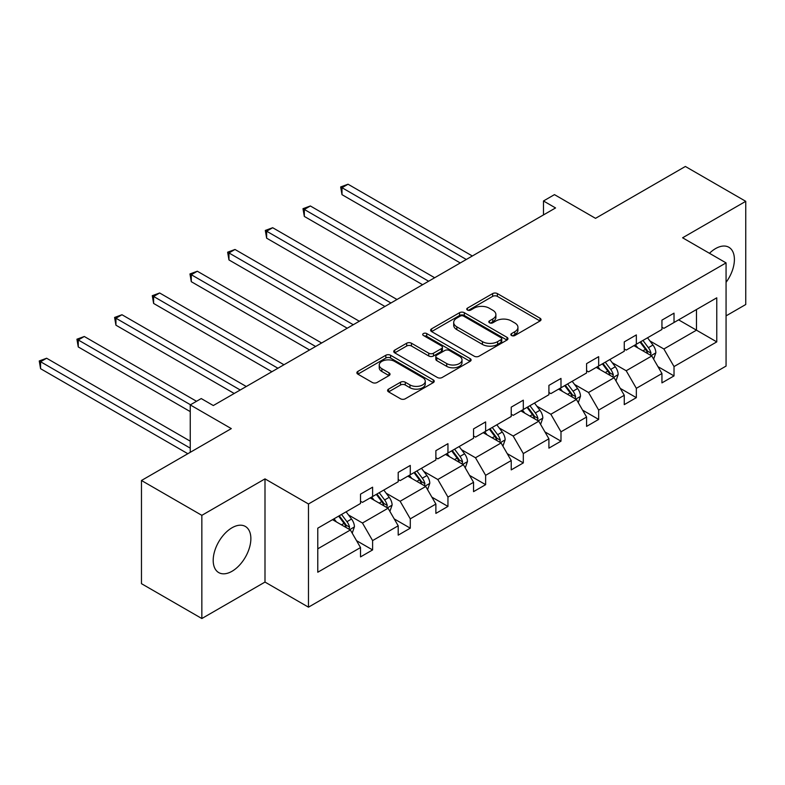 <?xml version="1.0" encoding="UTF-8"?>
<svg xmlns="http://www.w3.org/2000/svg" width="785" height="785" viewBox="0 0 785 785"><rect width="100%" height="100%" fill="white"/><g stroke="black" fill="none" stroke-linecap="round" stroke-linejoin="round"><path stroke-width="1.18" d="M511.545 335.509A2.345 1.354 0 0 0 514.862 335.509L540.051 320.967A3.356 1.933 0 0 0 541.032 319.593A3.356 1.933 0 0 0 540.051 318.229L497.376 293.59A3.356 1.933 0 0 0 492.637 293.59L467.448 308.132A2.345 1.354 0 0 0 466.761 309.094A2.345 1.354 0 0 0 467.448 310.046A2.345 1.354 0 0 0 470.764 310.046L474.022 308.171A10.725 6.192 0 0 1 489.202 308.171L492.754 310.222A10.725 6.192 0 0 1 495.894 314.599A10.725 6.192 0 0 1 492.754 318.985L489.497 320.859A2.345 1.354 0 0 0 488.81 321.821A2.345 1.354 0 0 0 489.497 322.782A2.345 1.354 0 0 0 492.813 322.782L496.071 320.898A10.725 6.192 0 0 1 511.241 320.898L514.803 322.949A10.725 6.192 0 0 1 517.943 327.325A10.725 6.192 0 0 1 514.803 331.712L511.545 333.596A2.345 1.354 0 0 0 510.858 334.547A2.345 1.354 0 0 0 511.545 335.509L511.545 333.596M232.036 571.264A26.641 15.386 120 0 0 249.434 547.783A26.641 15.386 120 0 0 245.352 526.441A26.641 15.386 120 0 0 232.036 527.755A26.641 15.386 120 0 0 214.629 551.237A26.641 15.386 120 0 0 218.711 572.579A26.641 15.386 120 0 0 232.036 571.264M726.066 282.335A26.641 15.386 120 0 0 728.882 247.275A26.641 15.386 120 0 0 715.557 248.6A26.641 15.386 120 0 0 709.454 253.3M726.066 315.874L745.75 304.511L745.75 201.323L685.374 166.469L595.521 218.338L554.465 194.631L543.475 200.98L543.475 214.923M201.843 618.531L264.996 582.068L264.996 478.879L201.843 515.343L201.843 618.531L141.467 583.677L141.467 480.489L231.31 428.61L190.245 404.913L190.245 452.317M201.843 515.343L141.467 480.489M388.565 389.125A3.356 1.933 0 0 0 387.584 390.498A3.356 1.933 0 0 0 388.565 391.862L400.536 398.78A3.356 1.933 0 0 0 405.276 398.78L433.251 382.629A3.356 1.933 0 0 0 434.233 381.255A3.356 1.933 0 0 0 433.251 379.891L390.577 355.252A3.356 1.933 0 0 0 385.837 355.252L357.862 371.403A3.356 1.933 0 0 0 356.881 372.767A3.356 1.933 0 0 0 357.862 374.141L372.325 382.491A3.356 1.933 0 0 0 377.065 382.491L389.036 375.573A3.356 1.933 0 0 0 390.017 374.209A3.356 1.933 0 0 0 389.036 372.836L381.863 368.695A8.969 5.181 0 0 1 379.233 365.035A8.969 5.181 0 0 1 384.778 360.256A8.969 5.181 0 0 1 394.551 361.375L422.644 377.595A8.969 5.181 0 0 1 425.264 381.255A8.969 5.181 0 0 1 419.73 386.043A8.969 5.181 0 0 1 409.956 384.915L405.276 382.216A3.356 1.933 0 0 0 400.536 382.216L388.565 389.125L388.565 391.862M190.245 404.913L201.235 398.564L213.314 405.541L555.554 207.946L543.475 200.98M264.996 478.879L308.476 503.98L726.066 262.887L726.066 366.075L308.476 607.168L308.476 503.98M745.75 201.323L682.597 237.786L726.066 262.887M474.258 356.213A3.356 1.933 0 0 0 479.007 356.213L506.982 340.062A3.356 1.933 0 0 0 507.964 338.688A3.356 1.933 0 0 0 506.982 337.324L464.308 312.685A3.356 1.933 0 0 0 459.568 312.685L431.593 328.837A3.356 1.933 0 0 0 430.612 330.2A3.356 1.933 0 0 0 431.593 331.574L474.258 356.213M424.351 336.019A2.345 1.354 0 0 1 426.726 336.343L426.726 333.556L470.117 358.608A3.356 1.933 0 0 1 471.098 359.972A3.356 1.933 0 0 1 470.117 361.345L442.141 377.497A3.356 1.933 0 0 1 437.402 377.497L394.727 352.858L394.727 350.12A3.356 1.933 0 0 0 393.746 351.484A3.356 1.933 0 0 0 394.727 352.858M394.727 350.12L406.699 343.212A3.356 1.933 0 0 1 411.438 343.212L428.747 353.201A3.356 1.933 0 0 0 433.487 353.201L441.425 348.618A3.356 1.933 0 0 0 442.406 347.245A3.356 1.933 0 0 0 441.425 345.881L423.409 335.47A2.345 1.354 0 0 1 422.722 334.518A2.345 1.354 0 0 1 424.175 333.262A2.345 1.354 0 0 1 426.726 333.556M317.778 528.177L360.521 503.499L360.521 494.148L372.6 487.181L372.6 496.522L398.201 481.745L398.201 472.403L410.28 465.426L410.28 474.768L435.881 459.99L435.881 450.649L447.95 443.672L447.95 453.014L473.551 438.236L473.551 428.895L485.63 421.918L485.63 431.269L511.231 416.482L511.231 407.14L523.31 400.173L523.31 409.515L548.911 394.727L548.911 385.386L560.99 378.419L560.99 387.761L586.591 372.973L586.591 363.632L598.661 356.665L598.661 366.006L624.261 351.229L624.261 341.887L636.341 334.91L636.341 344.252L661.941 329.474L661.941 320.133L674.021 313.156L674.021 322.498L716.764 297.819L716.764 341.887L674.021 366.566L674.021 375.907L661.941 382.884L661.941 373.532L636.341 388.32L636.341 397.661L624.261 404.628L624.261 395.287L598.661 410.074L598.661 419.416L586.591 426.383L586.591 417.041L560.99 431.819L560.99 441.17L548.911 448.137L548.911 438.795L523.31 453.573L523.31 462.914L511.231 469.891L511.231 460.55L485.63 475.327L485.63 484.669L473.551 491.645L473.551 482.304L447.95 497.082L447.95 506.423L435.881 513.4L435.881 504.058L410.28 518.836L410.28 528.177L398.201 535.144L398.201 525.803L372.6 540.59L372.6 549.932L360.521 556.899L360.521 547.557L317.778 572.236L317.778 528.177M370.186 497.916L388.055 508.238L362.454 523.016L348.471 514.95M362.454 523.016L372.6 540.59M388.055 508.238L398.201 525.803M360.521 501.262L362.454 502.38L372.6 496.522M407.857 476.161L425.735 486.484L400.134 501.262L386.151 493.196M400.134 501.262L410.28 518.836M425.735 486.484L435.881 504.058M398.201 479.507L400.134 480.626L410.28 474.768M445.537 454.407L463.415 464.73L437.814 479.507L423.831 471.442M437.814 479.507L447.95 497.082M463.415 464.73L473.551 482.304M435.881 457.763L437.814 458.872L447.95 453.014M483.217 432.663L501.085 442.975L475.484 457.763L461.511 449.687M475.484 457.763L485.63 475.327M501.085 442.975L511.231 460.55M473.551 436.009L475.484 437.117L485.63 431.269M520.897 410.908L538.765 421.221L513.164 436.009L499.182 427.933M513.164 436.009L523.31 453.573M538.765 421.221L548.911 438.795M511.231 414.254L513.164 415.373L523.31 409.515M558.567 389.154L576.445 399.477L550.844 414.254L536.861 406.179M550.844 414.254L560.99 431.819M576.445 399.477L586.591 417.041M548.911 392.5L550.844 393.619L560.99 387.761M596.247 367.4L614.125 377.722L588.514 392.5L574.541 384.434M588.514 392.5L598.661 410.074M614.125 377.722L624.261 395.287M586.591 370.746L588.514 371.864L598.661 366.006M633.927 345.645L651.795 355.968L626.194 370.746L612.221 362.68M626.194 370.746L636.341 388.32M651.795 355.968L661.941 373.532M624.261 348.991L626.194 350.11L636.341 344.252M678.603 319.848L696.481 330.171L663.874 348.991L649.892 340.925M663.874 348.991L674.021 366.566M716.764 341.887L696.481 330.171L696.481 309.535L716.764 297.819M264.996 582.068L308.476 607.168M661.941 327.237L663.874 328.356L674.021 322.498M317.778 548.813L350.375 529.993L332.506 519.67M350.375 529.993L360.521 547.557M657.958 366.634L674.021 375.907M620.278 388.389L636.341 397.661M582.598 410.143L598.661 419.416M544.927 431.897L560.99 441.17M507.247 453.642L523.31 462.914M469.567 475.396L485.63 484.669M431.897 497.15L447.95 506.423M394.217 518.905L410.28 528.177M356.537 540.659L372.6 549.932M512.477 335.843L514.803 334.498A10.725 6.192 0 0 0 517.943 330.122L517.943 327.325M495.894 314.599L495.894 317.385A10.725 6.192 0 0 1 492.754 321.772L490.429 323.106M540.002 320.986L497.376 296.377A3.356 1.933 0 0 0 492.637 296.377L468.38 310.379M506.933 340.082L464.308 315.472A3.356 1.933 0 0 0 459.568 315.472L431.632 331.604M501.056 339.65A2.345 1.354 0 0 0 501.743 338.688A2.345 1.354 0 0 0 501.056 337.736L463.592 316.11A2.345 1.354 0 0 0 460.275 316.11L456.841 318.092A10.725 6.192 0 0 0 453.691 322.468A10.725 6.192 0 0 0 456.841 326.854L482.441 341.632A10.725 6.192 0 0 0 497.611 341.632L501.056 339.65L501.056 342.437A2.345 1.354 0 0 0 501.743 341.475L501.743 338.688M453.691 322.468L453.691 325.265A10.725 6.192 0 0 0 456.841 329.641L456.841 326.854M501.056 342.437L497.611 344.419A10.725 6.192 0 0 1 482.441 344.419L456.841 329.641M394.767 352.887L406.699 345.999L406.699 343.212M442.406 347.245L442.406 350.031A3.356 1.933 0 0 1 441.425 351.405L433.487 355.988A3.356 1.933 0 0 1 428.747 355.988L411.438 345.999A3.356 1.933 0 0 0 406.699 345.999M426.726 336.343L470.068 361.365M446.704 363.563A8.969 5.181 0 0 0 456.477 364.691A8.969 5.181 0 0 0 462.012 359.903A8.969 5.181 0 0 0 459.382 356.243L449.491 350.532A3.356 1.933 0 0 0 444.752 350.532L436.803 355.114A3.356 1.933 0 0 0 435.822 356.488A3.356 1.933 0 0 0 436.803 357.852L446.704 363.563L446.704 366.359A8.969 5.181 0 0 0 456.477 367.478A8.969 5.181 0 0 0 462.012 362.69L462.012 359.903M435.822 356.488L435.822 359.275A3.356 1.933 0 0 0 436.803 360.639L436.803 357.852M446.704 366.359L436.803 360.639M425.264 381.255L425.264 384.042A8.969 5.181 0 0 1 419.73 388.83A8.969 5.181 0 0 1 409.956 387.712L405.276 385.003A3.356 1.933 0 0 0 400.536 385.003L388.604 391.892M379.233 365.035L379.233 367.831A8.969 5.181 0 0 0 381.863 371.491L381.863 368.695M388.987 375.603L381.863 371.491M433.202 382.648L390.577 358.038A3.356 1.933 0 0 0 385.837 358.038L357.901 374.17M653.63 359.147L655.858 352.73A9.047 5.23 -120 0 0 652.963 345.027L647.546 337.786M637.822 347.892L635.467 344.752M472.344 255.988L348.04 184.22L341.995 187.703L341.995 194.67L460.265 262.955M650.461 355.193L650.971 353.113A9.047 5.23 -120 0 0 648.381 347.676L642.954 340.435M640.688 341.74L646.654 349.708A4.612 2.659 60 0 1 647.497 351.111L650.971 353.113M640.06 342.103L645.476 349.345A9.047 5.23 60 0 1 647.733 353.623M341.995 194.67L340.67 186.938L466.31 259.472M340.67 186.938L348.04 184.22M615.96 380.902L618.178 374.484A9.047 5.23 -120 0 0 615.293 366.772L609.866 359.54M600.142 369.647L597.787 366.507M434.664 277.743L310.36 205.974L304.325 209.458L304.325 216.424L422.595 284.71M612.781 376.947L613.291 374.867A9.047 5.23 -120 0 0 610.701 369.421L605.274 362.189M603.008 363.494L608.974 371.462A4.612 2.659 60 0 1 609.817 372.865L613.291 374.867M602.38 363.857L607.806 371.099A9.047 5.23 60 0 1 610.053 375.377M304.325 216.424L302.99 208.692L428.63 281.226M302.99 208.692L310.36 205.974M578.28 402.656L580.498 396.239A9.047 5.23 -120 0 0 577.613 388.526L572.187 381.294M562.462 391.401L560.117 388.261M396.994 299.497L272.68 227.719L266.645 231.212L266.645 238.179L384.915 306.464M575.111 398.701L575.611 396.621A9.047 5.23 -120 0 0 573.021 391.175L567.604 383.943M565.328 385.249L571.303 393.216A4.612 2.659 60 0 1 572.137 394.62L575.611 396.621M564.7 385.612L570.126 392.853A9.047 5.23 60 0 1 572.383 397.122M266.645 238.179L265.31 230.437L390.95 302.981M265.31 230.437L272.68 227.719M540.6 424.4L542.818 417.993A9.047 5.23 -120 0 0 539.933 410.28L534.506 403.048M524.782 413.155L522.437 410.015M359.314 321.242L235 249.473L228.965 252.956L228.965 259.933L347.235 328.218M537.431 420.456L537.931 418.376A9.047 5.23 -120 0 0 535.341 412.93L529.924 405.698M527.657 407.003L533.623 414.971A4.612 2.659 60 0 1 534.457 416.374L537.931 418.376M527.02 407.366L532.446 414.608A9.047 5.23 60 0 1 534.703 418.876M228.965 259.933L227.64 252.191L353.279 324.735M227.64 252.191L235 249.473M502.92 446.155L505.147 439.747A9.047 5.23 -120 0 0 502.253 432.035L496.836 424.793M487.112 434.91L484.757 431.77M321.634 342.996L197.329 271.227L191.285 274.711L191.285 281.687L309.565 349.973M499.751 442.21L500.261 440.13A9.047 5.23 -120 0 0 497.67 434.684L492.244 427.442M489.977 428.757L495.943 436.725A4.612 2.659 60 0 1 496.787 438.118L500.261 440.13M489.349 429.12L494.766 436.362A9.047 5.23 60 0 1 497.023 440.63M191.285 281.687L189.96 273.945L315.599 346.479M189.96 273.945L197.329 271.227M465.25 467.909L467.467 461.492A9.047 5.23 -120 0 0 464.583 453.789L459.156 446.547M449.432 456.664L447.077 453.524M283.964 364.75L159.649 292.982L153.615 296.465L153.615 303.442L271.885 371.727M462.071 463.955L462.581 461.884A9.047 5.23 -120 0 0 459.99 456.438L454.564 449.197M452.297 450.512L458.263 458.469A4.612 2.659 60 0 1 459.107 459.873L462.581 461.884M451.669 450.875L457.096 458.106A9.047 5.23 60 0 1 459.343 462.385M153.615 303.442L152.28 295.7L277.919 368.234M152.28 295.7L159.649 292.982M427.57 489.663L429.787 483.246A9.047 5.23 -120 0 0 426.903 475.543L421.476 468.302M411.752 478.408L409.407 475.278M246.284 386.505L121.969 314.736L115.935 318.219L115.935 325.196L234.205 393.471M424.4 485.709L424.901 483.638A9.047 5.23 -120 0 0 422.31 478.193L416.894 470.951M414.627 472.256L420.593 480.224A4.612 2.659 60 0 1 421.427 481.627L424.901 483.638M413.989 472.629L419.416 479.861A9.047 5.23 60 0 1 421.673 484.139M115.935 325.196L114.6 317.454L240.239 389.988M114.6 317.454L121.969 314.736M389.89 511.418L392.117 505A9.047 5.23 -120 0 0 389.223 497.298L383.806 490.056M374.072 500.163L371.727 497.023M196.525 401.282L84.289 336.49L78.255 339.974L78.255 346.941L190.245 411.605M386.72 507.463L387.231 505.383A9.047 5.23 -120 0 0 384.63 499.947L379.214 492.705M376.947 494.01L382.913 501.978A4.612 2.659 60 0 1 383.747 503.381L387.231 505.383M376.319 494.373L381.736 501.615A9.047 5.23 60 0 1 383.993 505.893M78.255 346.941L76.93 339.208L190.49 404.775M76.93 339.208L84.289 336.49M352.21 533.172L354.437 526.755A9.047 5.23 -120 0 0 351.543 519.042L346.126 511.81M336.402 521.917L334.047 518.777M190.245 441.17L46.619 358.235L40.575 361.728L40.575 368.695L187.831 453.71M349.04 529.218L349.551 527.137A9.047 5.23 -120 0 0 346.96 521.691L341.534 514.46M339.267 515.765L345.233 523.732A4.612 2.659 60 0 1 346.077 525.136L349.551 527.137M338.639 516.128L344.056 523.369A9.047 5.23 60 0 1 346.313 527.648M40.575 368.695L39.25 360.963L190.245 448.137M39.25 360.963L46.619 358.235M514.803 334.498L514.803 331.712M489.497 322.782L489.497 320.859M492.754 321.772L492.754 318.985M467.448 310.046L467.448 308.132M492.637 296.377L492.637 293.59M497.376 296.377L497.376 293.59M540.051 320.967L540.051 318.229M431.593 331.574L431.593 328.837M459.568 315.472L459.568 312.685M464.308 315.472L464.308 312.685M506.982 340.062L506.982 337.324M482.441 344.419L482.441 341.632M497.611 344.419L497.611 341.632M411.438 345.999L411.438 343.212M428.747 355.988L428.747 353.201M433.487 355.988L433.487 353.201M441.425 351.405L441.425 348.618M470.117 361.345L470.117 358.608M400.536 385.003L400.536 382.216M405.276 385.003L405.276 382.216M409.956 387.712L409.956 384.915M389.036 375.573L389.036 372.836M357.862 374.141L357.862 371.403M385.837 358.038L385.837 355.252M390.577 358.038L390.577 355.252M433.251 382.629L433.251 379.891M651.148 355.585L655.799 352.907M648.381 347.676L652.963 345.027M642.905 350.836L645.476 349.345M613.468 377.34L618.119 374.661M610.701 369.421L615.293 366.772M605.225 372.581L607.806 371.099M575.788 399.094L580.439 396.415M573.021 391.175L577.613 388.526M567.545 394.335L570.126 392.853M538.117 420.848L542.759 418.16M535.341 412.93L539.933 410.28M529.875 416.089L532.446 414.608M500.438 442.603L505.089 439.914M497.67 434.684L502.253 432.035M492.195 437.844L494.766 436.362M462.757 464.357L467.409 461.668M459.99 456.438L464.583 453.789M454.515 459.598L457.096 458.106M425.077 486.111L429.729 483.423M422.31 478.193L426.903 475.543M416.845 481.352L419.416 479.861M387.407 507.856L392.049 505.177M384.63 499.947L389.223 497.298M379.165 503.106L381.736 501.615M349.727 529.61L354.378 526.931M346.96 521.691L351.543 519.042M341.485 524.851L344.056 523.369"/></g></svg>
